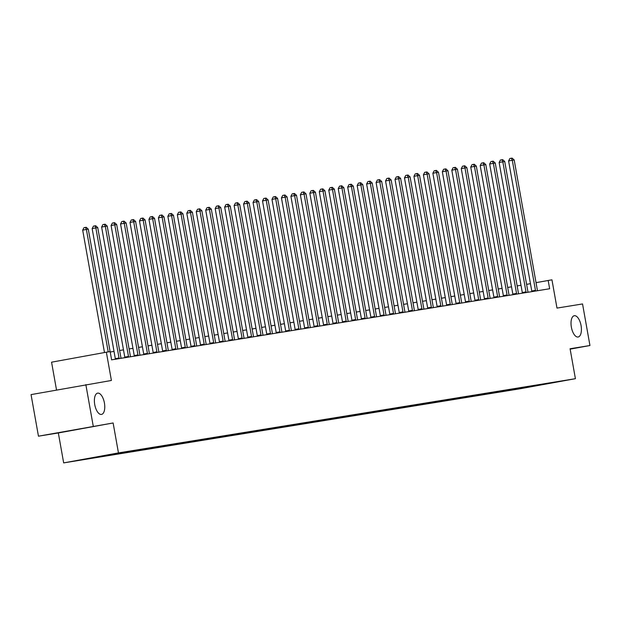 <?xml version="1.0" encoding="UTF-8"?>
<svg xmlns="http://www.w3.org/2000/svg" width="621" height="621" viewBox="0 0 621 621"><rect width="100%" height="100%" fill="white"/><g stroke="black" fill="none" stroke-linecap="round" stroke-linejoin="round"><path stroke-width="0.93" d="M571.367 327.151A10.813 4.906 -100.3 0 1 574.278 315.724A10.813 4.906 -100.3 0 1 581.062 325.575A10.813 4.906 -100.3 0 1 578.151 337.001A10.813 4.906 -100.3 0 1 571.367 327.151M94.734 404.566A10.813 4.906 -100.3 0 1 97.637 393.147A10.813 4.906 -100.3 0 1 104.421 402.998A10.813 4.906 -100.3 0 1 101.518 414.417A10.813 4.906 -100.3 0 1 94.734 404.566M565.646 380.347L555.585 382.163L565.646 380.347M63.668 462.893L520.615 388.676L575.411 378.694L118.456 452.911L63.668 462.893L58.335 432.961L113.123 422.971L38.455 436.183L58.335 432.961M38.455 436.183L31.05 394.607L111.4 380.471L106.362 352.2L51.566 362.183L56.519 389.965M570.14 349.134L589.95 345.524L582.545 303.948L556.99 308.094L551.953 279.823L536.039 282.648M93.251 426.2L85.845 384.624M111.617 359.823L549.647 288.749L548.164 280.436M110.647 454.44L122.065 452.414L110.647 454.401M93.049 457.599L83.951 459.462L514.398 389.546L514.258 388.762M92.909 457.832L124.674 452.041L555.12 382.125L514.398 389.546M111.625 359.901L110.15 351.579L106.362 352.2M113.123 422.971L118.456 452.911M589.95 345.524L570.078 348.754L575.411 378.694M521.003 285.287L517.146 285.916M511.533 286.824L507.683 287.453M502.071 288.361L498.213 288.99M492.608 289.898L488.75 290.527M483.146 291.435L479.288 292.064M473.676 292.972L469.825 293.601M464.213 294.509L460.355 295.138M454.751 296.046L450.893 296.675M445.288 297.591L441.43 298.212M435.818 299.128L431.96 299.749M426.355 300.665L422.497 301.286M416.893 302.202L413.035 302.823M407.43 303.739L403.572 304.36M397.96 305.276L394.102 305.897M388.498 306.813L384.64 307.434M379.035 308.35L375.177 308.979M369.565 309.887L365.715 310.516M360.102 311.424L356.244 312.053M350.64 312.961L346.782 313.589M341.177 314.498L337.319 315.126M331.707 316.035L327.857 316.663M322.245 317.572L318.387 318.2M312.782 319.109L308.924 319.737M303.32 320.646L299.462 321.274M293.849 322.183L289.991 322.811M284.387 323.72L280.529 324.348M274.924 325.257L271.066 325.885M265.462 326.793L261.604 327.422M255.992 328.33L252.134 328.959M246.529 329.867L242.671 330.496M237.067 331.404L233.209 332.033M227.596 332.941L223.746 333.57M218.134 334.486L214.276 335.107M208.672 336.023L204.814 336.644M199.209 337.56L195.351 338.181M189.739 339.097L185.889 339.718M180.276 340.634L176.418 341.255M170.814 342.171L166.956 342.792M161.351 343.708L157.493 344.329M151.881 345.245L148.023 345.866M142.419 346.782L138.561 347.411M132.956 348.319L129.098 348.948M123.486 349.856L119.636 350.485M114.023 351.393L110.22 352.014M530.45 283.665L526.608 284.364M523.356 387.915L523.782 387.217M533.579 386.254L533.734 385.602M108.201 351.897L86.389 229.46L88.283 229.149L110.096 351.595M104.491 352.542L82.686 230.135L86.389 229.46L85.465 227.402L86.218 227.286L88.283 229.149M82.686 230.135L83.982 227.674L85.465 227.402M119.077 358.69L119.077 358.612A1.692 0.768 79.7 0 0 119.022 357.983L95.851 227.923L97.745 227.612L120.916 357.673A1.692 0.768 79.7 0 0 121.079 358.286L121.103 358.356M119.077 358.612L115.374 359.287A1.692 0.768 79.7 0 0 115.32 358.659L92.149 228.598L95.851 227.923L94.928 225.865L95.681 225.749L97.745 227.612M92.149 228.598L93.445 226.137L94.928 225.865M128.539 357.153L128.539 357.075A1.692 0.768 79.7 0 0 128.485 356.446L105.322 226.386L107.208 226.075L130.379 356.136A1.692 0.768 79.7 0 0 130.542 356.749L130.573 356.819M128.539 357.075L124.837 357.75A1.692 0.768 79.7 0 0 124.782 357.122L101.619 227.061L105.322 226.386L104.39 224.328L105.151 224.212L107.208 226.075M101.619 227.061L102.907 224.6L104.39 224.328M138.009 355.616L138.009 355.538A1.692 0.768 79.7 0 0 137.947 354.909L114.784 224.849L116.678 224.538L139.841 354.599A1.692 0.768 79.7 0 0 140.012 355.212L140.036 355.282M138.009 355.538L134.307 356.213A1.692 0.768 79.7 0 0 134.245 355.585L111.081 225.524L114.784 224.849L113.853 222.792L114.613 222.675L116.678 224.538M111.081 225.524L112.378 223.063L113.853 222.792M147.472 354.079L147.472 354.001A1.692 0.768 79.7 0 0 147.418 353.372L124.247 223.312L126.141 223.001L149.304 353.062A1.692 0.768 79.7 0 0 149.475 353.675L149.498 353.745M147.472 354.001L143.769 354.676A1.692 0.768 79.7 0 0 143.715 354.048L120.544 223.987L124.247 223.312L123.323 221.255L124.076 221.13L126.141 223.001M120.544 223.987L121.84 221.526L123.323 221.255M156.934 352.542L156.934 352.464A1.692 0.768 79.7 0 0 156.88 351.835L133.709 221.775L135.603 221.464L158.774 351.525A1.692 0.768 79.7 0 0 158.937 352.138L158.968 352.208M156.934 352.464L153.232 353.139A1.692 0.768 79.7 0 0 153.177 352.511L130.006 222.45L133.709 221.775L132.785 219.718L133.538 219.593L135.603 221.464M130.006 222.45L131.303 219.989L132.785 219.718M166.397 351.005L166.397 350.927A1.692 0.768 79.7 0 0 166.343 350.298L143.179 220.238L145.073 219.927L168.237 349.988A1.692 0.768 79.7 0 0 168.4 350.601L168.431 350.671M166.397 350.927L162.694 351.602A1.692 0.768 79.7 0 0 162.64 350.966L139.477 220.905L143.179 220.238L142.248 218.181L143.009 218.056L145.073 219.927M139.477 220.905L140.765 218.452L142.248 218.181M175.867 349.468L175.867 349.39A1.692 0.768 79.7 0 0 175.805 348.761L152.642 218.701L154.536 218.39L177.699 348.451A1.692 0.768 79.7 0 0 177.87 349.064L177.893 349.134M175.867 349.39L172.164 350.065A1.692 0.768 79.7 0 0 172.11 349.429L148.939 219.368L152.642 218.701L151.71 216.644L152.471 216.519L154.536 218.39M148.939 219.368L150.235 216.915L151.71 216.644M185.33 347.931L185.33 347.853A1.692 0.768 79.7 0 0 185.275 347.217L162.104 217.156L163.998 216.853L187.169 346.914A1.692 0.768 79.7 0 0 187.332 347.527L187.356 347.597M185.33 347.853L181.627 348.528A1.692 0.768 79.7 0 0 181.573 347.892L158.402 217.831L162.104 217.156L161.181 215.107L161.934 214.982L163.998 216.853M158.402 217.831L159.698 215.378L161.181 215.107M194.792 346.394L194.792 346.316A1.692 0.768 79.7 0 0 194.738 345.68L171.567 215.619L173.461 215.316L196.632 345.377A1.692 0.768 79.7 0 0 196.795 345.99L196.826 346.06M194.792 346.316L191.089 346.984A1.692 0.768 79.7 0 0 191.035 346.355L167.872 216.294L171.567 215.619L170.643 213.57L171.396 213.445L173.461 215.316M167.872 216.294L169.16 213.841L170.643 213.57M204.255 344.857L204.255 344.779A1.692 0.768 79.7 0 0 204.2 344.143L181.037 214.082L182.931 213.779L206.094 343.84A1.692 0.768 79.7 0 0 206.257 344.453L206.288 344.523M200.56 345.455L200.56 345.447A1.692 0.768 79.7 0 0 200.498 344.818L177.334 214.757L181.037 214.082L180.106 212.033L180.866 211.908L182.931 213.779M177.334 214.757L178.623 212.304L180.106 212.033M213.725 343.312L213.725 343.234A1.692 0.768 79.7 0 0 213.671 342.606L190.5 212.545L192.394 212.242L215.557 342.303A1.692 0.768 79.7 0 0 215.728 342.916L215.751 342.986M213.725 343.234L210.022 343.91A1.692 0.768 79.7 0 0 209.968 343.281L186.797 213.22L190.5 212.545L189.568 210.496L190.329 210.372L192.394 212.242M186.797 213.22L188.093 210.767L189.568 210.496M223.187 341.775L223.187 341.697A1.692 0.768 79.7 0 0 223.133 341.069L199.962 211.008L201.856 210.705L225.027 340.766A1.692 0.768 79.7 0 0 225.19 341.379L225.213 341.449M223.187 341.697L219.485 342.373A1.692 0.768 79.7 0 0 219.43 341.744L196.259 211.683L199.962 211.008L199.038 208.959L199.791 208.835L201.856 210.705M196.259 211.683L197.556 209.23L199.038 208.959M232.65 340.238L232.65 340.161A1.692 0.768 79.7 0 0 232.596 339.532L209.432 209.471L211.319 209.168L234.49 339.229A1.692 0.768 79.7 0 0 234.653 339.842L234.684 339.912M232.65 340.161L228.947 340.836A1.692 0.768 79.7 0 0 228.893 340.207L205.73 210.146L209.432 209.471L208.501 207.422L209.261 207.298L211.319 209.168M205.73 210.146L207.018 207.693L208.501 207.422M242.112 338.701L242.12 338.624A1.692 0.768 79.7 0 0 242.058 337.995L218.895 207.934L220.789 207.631L243.952 337.692A1.692 0.768 79.7 0 0 244.115 338.298L244.146 338.375M242.12 338.624L238.417 339.299A1.692 0.768 79.7 0 0 238.355 338.67L215.192 208.609L218.895 207.934L217.963 205.885L218.724 205.761L220.789 207.631M215.192 208.609L216.481 206.156L217.963 205.885M251.583 337.164L251.583 337.087A1.692 0.768 79.7 0 0 251.528 336.458L228.357 206.397L230.251 206.094L253.415 336.155A1.692 0.768 79.7 0 0 253.585 336.761L253.609 336.838M247.88 337.77L247.88 337.762A1.692 0.768 79.7 0 0 247.826 337.133L224.655 207.072L228.357 206.397L227.433 204.348L228.186 204.224L230.251 206.094M224.655 207.072L225.951 204.62L227.433 204.348M261.045 335.627L261.045 335.55A1.692 0.768 79.7 0 0 260.991 334.921L237.82 204.86L239.714 204.557L262.885 334.618A1.692 0.768 79.7 0 0 263.048 335.224L263.079 335.301M261.045 335.55L257.342 336.225A1.692 0.768 79.7 0 0 257.288 335.596L234.117 205.535L237.82 204.86L236.896 202.811L237.649 202.687L239.714 204.557M234.117 205.535L235.413 203.083L236.896 202.811M270.508 334.09L270.508 334.013A1.692 0.768 79.7 0 0 270.453 333.384L247.29 203.323L249.176 203.02L272.347 333.081A1.692 0.768 79.7 0 0 272.51 333.687L272.541 333.764M270.508 334.013L266.805 334.688A1.692 0.768 79.7 0 0 266.751 334.059L243.587 203.999L247.29 203.323L246.358 201.274L247.119 201.15L249.176 203.02M243.587 203.999L244.876 201.546L246.358 201.274M279.978 332.553L279.978 332.476A1.692 0.768 79.7 0 0 279.916 331.847L256.752 201.786L258.647 201.476L281.81 331.536A1.692 0.768 79.7 0 0 281.981 332.15L282.004 332.227M279.978 332.476L276.275 333.151A1.692 0.768 79.7 0 0 276.213 332.522L253.05 202.462L256.752 201.786L255.821 199.737L256.582 199.613L258.647 201.476M253.05 202.462L254.346 200.009L255.821 199.737M289.44 331.016L289.44 330.939A1.692 0.768 79.7 0 0 289.386 330.31L266.215 200.249L268.109 199.939L291.28 329.999A1.692 0.768 79.7 0 0 291.443 330.613L291.466 330.69M289.44 330.939L285.738 331.614A1.692 0.768 79.7 0 0 285.683 330.985L262.512 200.925L266.215 200.249L265.291 198.2L266.044 198.076L268.109 199.939M262.512 200.925L263.809 198.464L265.291 198.2M298.903 329.479L298.903 329.402A1.692 0.768 79.7 0 0 298.848 328.773L275.677 198.712L277.571 198.402L300.743 328.462A1.692 0.768 79.7 0 0 300.906 329.076L300.937 329.153M295.2 330.085L295.2 330.077A1.692 0.768 79.7 0 0 295.146 329.448L271.975 199.388L275.677 198.712L274.754 196.663L275.507 196.539L277.571 198.402M271.975 199.388L273.271 196.927L274.754 196.663M308.365 327.942L308.365 327.865A1.692 0.768 79.7 0 0 308.311 327.236L285.148 197.175L287.042 196.865L310.205 326.925A1.692 0.768 79.7 0 0 310.368 327.539L310.399 327.616M308.365 327.865L304.663 328.54A1.692 0.768 79.7 0 0 304.608 327.911L281.445 197.851L285.148 197.175L284.216 195.126L284.977 195.002L287.042 196.865M281.445 197.851L282.734 195.39L284.216 195.126M317.836 326.405L317.836 326.328A1.692 0.768 79.7 0 0 317.773 325.699L294.61 195.638L296.504 195.328L319.668 325.388A1.692 0.768 79.7 0 0 319.838 326.002L319.862 326.079M317.836 326.328L314.133 327.003A1.692 0.768 79.7 0 0 314.079 326.374L290.907 196.314L294.61 195.638L293.679 193.589L294.439 193.465L296.504 195.328M290.907 196.314L292.204 193.853L293.679 193.589M327.298 324.868L327.298 324.791A1.692 0.768 79.7 0 0 327.244 324.162L304.073 194.101L305.967 193.791L329.138 323.851A1.692 0.768 79.7 0 0 329.301 324.465L329.324 324.542M327.298 324.791L323.595 325.466A1.692 0.768 79.7 0 0 323.541 324.837L300.37 194.777L304.073 194.101L303.149 192.052L303.902 191.928L305.967 193.791M300.37 194.777L301.666 192.316L303.149 192.052M336.761 323.331L336.761 323.254A1.692 0.768 79.7 0 0 336.706 322.625L313.535 192.564L315.429 192.254L338.6 322.315A1.692 0.768 79.7 0 0 338.763 322.928L338.794 322.998M336.761 323.254L333.058 323.929A1.692 0.768 79.7 0 0 333.003 323.3L309.84 193.24L313.535 192.564L312.611 190.507L313.364 190.391L315.429 192.254M309.84 193.24L311.129 190.779L312.611 190.507M346.223 321.794L346.223 321.717A1.692 0.768 79.7 0 0 346.169 321.088L323.005 191.027L324.899 190.717L348.063 320.778A1.692 0.768 79.7 0 0 348.226 321.391L348.257 321.461M346.223 321.717L342.528 322.392A1.692 0.768 79.7 0 0 342.466 321.763L319.303 191.703L323.005 191.027L322.074 188.97L322.835 188.854L324.899 190.717M319.303 191.703L320.591 189.242L322.074 188.97M355.693 320.257L355.693 320.18A1.692 0.768 79.7 0 0 355.639 319.551L332.468 189.49L334.362 189.18L357.525 319.241A1.692 0.768 79.7 0 0 357.696 319.854L357.719 319.924M355.693 320.18L351.991 320.855A1.692 0.768 79.7 0 0 351.936 320.226L328.765 190.166L332.468 189.49L331.536 187.433L332.297 187.317L334.362 189.18M328.765 190.166L330.061 187.705L331.536 187.433M365.156 318.72L365.156 318.643A1.692 0.768 79.7 0 0 365.101 318.014L341.93 187.953L343.824 187.643L366.995 317.704A1.692 0.768 79.7 0 0 367.158 318.317L367.182 318.387M365.156 318.643L361.453 319.318A1.692 0.768 79.7 0 0 361.399 318.689L338.228 188.629L341.93 187.953L341.007 185.896L341.76 185.78L343.824 187.643M338.228 188.629L339.524 186.168L341.007 185.896M374.618 317.184L374.618 317.106A1.692 0.768 79.7 0 0 374.564 316.477L351.401 186.416L353.287 186.106L376.458 316.167A1.692 0.768 79.7 0 0 376.621 316.78L376.652 316.85M374.618 317.106L370.916 317.781A1.692 0.768 79.7 0 0 370.861 317.152L347.698 187.092L351.401 186.416L350.469 184.359L351.23 184.235L353.287 186.106M347.698 187.092L348.986 184.631L350.469 184.359M384.081 315.647L384.089 315.569A1.692 0.768 79.7 0 0 384.026 314.94L360.863 184.879L362.757 184.569L385.92 314.63A1.692 0.768 79.7 0 0 386.083 315.243L386.115 315.313M384.089 315.569L380.386 316.244A1.692 0.768 79.7 0 0 380.324 315.615L357.16 185.555L360.863 184.879L359.932 182.822L360.692 182.698L362.757 184.569M357.16 185.555L358.457 183.094L359.932 182.822M393.551 314.11L393.551 314.032A1.692 0.768 79.7 0 0 393.497 313.403L370.326 183.342L372.22 183.032L395.383 313.093A1.692 0.768 79.7 0 0 395.554 313.706L395.577 313.776M393.551 314.032L389.848 314.707A1.692 0.768 79.7 0 0 389.794 314.071L366.623 184.01L370.326 183.342L369.402 181.285L370.155 181.161L372.22 183.032M366.623 184.01L367.919 181.557L369.402 181.285M403.013 312.573L403.013 312.495A1.692 0.768 79.7 0 0 402.959 311.866L379.788 181.806L381.682 181.495L404.853 311.556A1.692 0.768 79.7 0 0 405.016 312.169L405.047 312.239M403.013 312.495L399.311 313.17A1.692 0.768 79.7 0 0 399.256 312.534L376.085 182.473L379.788 181.806L378.864 179.748L379.617 179.624L381.682 181.495M376.085 182.473L377.382 180.02L378.864 179.748M412.476 311.036L412.476 310.958A1.692 0.768 79.7 0 0 412.422 310.321L389.258 180.269L391.145 179.958L414.316 310.019A1.692 0.768 79.7 0 0 414.479 310.632L414.51 310.702M412.476 310.958L408.773 311.633A1.692 0.768 79.7 0 0 408.719 310.997L385.556 180.936L389.258 180.269L388.327 178.211L389.088 178.087L391.145 179.958M385.556 180.936L386.844 178.483L388.327 178.211M421.946 309.499L421.946 309.421A1.692 0.768 79.7 0 0 421.884 308.784L398.721 178.724L400.615 178.421L423.778 308.482A1.692 0.768 79.7 0 0 423.949 309.095L423.972 309.165M418.243 310.096L418.243 310.089A1.692 0.768 79.7 0 0 418.181 309.46L395.018 179.399L398.721 178.724L397.789 176.674L398.55 176.55L400.615 178.421M395.018 179.399L396.314 176.946L397.789 176.674M431.409 307.962L431.409 307.884A1.692 0.768 79.7 0 0 431.354 307.248L408.183 177.187L410.077 176.884L433.248 306.945A1.692 0.768 79.7 0 0 433.411 307.558L433.435 307.628M431.409 307.884L427.706 308.552A1.692 0.768 79.7 0 0 427.652 307.923L404.481 177.862L408.183 177.187L407.26 175.138L408.013 175.013L410.077 176.884M404.481 177.862L405.777 175.409L407.26 175.138M440.871 306.425L440.871 306.347A1.692 0.768 79.7 0 0 440.817 305.711L417.646 175.65L419.54 175.347L442.711 305.408A1.692 0.768 79.7 0 0 442.874 306.021L442.905 306.091M440.871 306.347L437.168 307.015A1.692 0.768 79.7 0 0 437.114 306.386L413.943 176.325L417.646 175.65L416.722 173.601L417.475 173.476L419.54 175.347M413.943 176.325L415.239 173.872L416.722 173.601M450.334 304.88L450.334 304.802A1.692 0.768 79.7 0 0 450.279 304.174L427.116 174.113L429.01 173.81L452.173 303.871A1.692 0.768 79.7 0 0 452.336 304.484L452.367 304.554M450.334 304.802L446.631 305.478A1.692 0.768 79.7 0 0 446.577 304.849L423.413 174.788L427.116 174.113L426.185 172.064L426.945 171.939L429.01 173.81M423.413 174.788L424.702 172.335L426.185 172.064M459.804 303.343L459.804 303.265A1.692 0.768 79.7 0 0 459.742 302.637L436.579 172.576L438.473 172.273L461.636 302.334A1.692 0.768 79.7 0 0 461.807 302.947L461.83 303.017M459.804 303.265L456.101 303.941A1.692 0.768 79.7 0 0 456.047 303.312L432.876 173.251L436.579 172.576L435.647 170.527L436.408 170.402L438.473 172.273M432.876 173.251L434.172 170.798L435.647 170.527M469.266 301.806L469.266 301.728A1.692 0.768 79.7 0 0 469.212 301.1L446.041 171.039L447.935 170.736L471.106 300.797A1.692 0.768 79.7 0 0 471.269 301.402L471.292 301.48M465.564 302.411L465.564 302.404A1.692 0.768 79.7 0 0 465.509 301.775L442.338 171.714L446.041 171.039L445.117 168.99L445.87 168.865L447.935 170.736M442.338 171.714L443.635 169.261L445.117 168.99M478.729 300.269L478.729 300.191A1.692 0.768 79.7 0 0 478.675 299.563L455.511 169.502L457.398 169.199L480.569 299.26A1.692 0.768 79.7 0 0 480.732 299.865L480.763 299.943M478.729 300.191L475.026 300.867A1.692 0.768 79.7 0 0 474.972 300.238L451.809 170.177L455.511 169.502L454.58 167.453L455.34 167.328L457.398 169.199M451.809 170.177L453.097 167.724L454.58 167.453M488.191 298.732L488.191 298.654A1.692 0.768 79.7 0 0 488.137 298.026L464.974 167.965L466.868 167.662L490.031 297.723A1.692 0.768 79.7 0 0 490.194 298.328L490.225 298.406M488.191 298.654L484.496 299.33A1.692 0.768 79.7 0 0 484.434 298.701L461.271 168.64L464.974 167.965L464.042 165.916L464.803 165.791L466.868 167.662M461.271 168.64L462.56 166.187L464.042 165.916M497.662 297.195L497.662 297.117A1.692 0.768 79.7 0 0 497.607 296.489L474.436 166.428L476.33 166.125L499.494 296.186A1.692 0.768 79.7 0 0 499.664 296.791L499.688 296.869M497.662 297.117L493.959 297.793A1.692 0.768 79.7 0 0 493.905 297.164L470.734 167.103L474.436 166.428L473.512 164.379L474.265 164.255L476.33 166.125M470.734 167.103L472.03 164.65L473.512 164.379M507.124 295.658L507.124 295.58A1.692 0.768 79.7 0 0 507.07 294.952L483.899 164.891L485.793 164.581L508.964 294.641A1.692 0.768 79.7 0 0 509.127 295.254L509.15 295.332M507.124 295.58L503.421 296.256A1.692 0.768 79.7 0 0 503.367 295.627L480.196 165.566L483.899 164.891L482.975 162.842L483.728 162.718L485.793 164.581M480.196 165.566L481.492 163.113L482.975 162.842M516.587 294.121L516.587 294.043A1.692 0.768 79.7 0 0 516.532 293.415L493.369 163.354L495.255 163.044L518.426 293.104A1.692 0.768 79.7 0 0 518.589 293.717L518.62 293.795M512.884 294.727L512.884 294.719A1.692 0.768 79.7 0 0 512.83 294.09L489.666 164.029L493.369 163.354L492.437 161.305L493.198 161.181L495.255 163.044M489.666 164.029L490.955 161.569L492.437 161.305M526.057 292.584L526.057 292.507A1.692 0.768 79.7 0 0 525.995 291.878L502.831 161.817L504.726 161.507L527.889 291.567A1.692 0.768 79.7 0 0 528.06 292.18L528.083 292.258M526.057 292.507L522.354 293.182A1.692 0.768 79.7 0 0 522.292 292.553L499.129 162.492L502.831 161.817L501.9 159.768L502.661 159.644L504.726 161.507M499.129 162.492L500.425 160.032L501.9 159.768M535.519 291.047L535.519 290.97A1.692 0.768 79.7 0 0 535.465 290.341L512.294 160.28L514.188 159.97L537.351 290.03A1.692 0.768 79.7 0 0 537.522 290.644L537.545 290.721M535.519 290.97L531.817 291.645A1.692 0.768 79.7 0 0 531.762 291.016L508.591 160.955L512.294 160.28L511.37 158.231L512.123 158.107L514.188 159.97M508.591 160.955L509.888 158.495L511.37 158.231M119.022 357.983L115.32 358.659M128.485 356.446L124.782 357.122M137.947 354.909L134.245 355.585M147.418 353.372L143.715 354.048M156.88 351.835L153.177 352.511M166.343 350.298L162.64 350.966M175.805 348.761L172.11 349.429M185.275 347.217L181.573 347.892M194.738 345.68L191.035 346.355M204.255 344.779L200.56 345.447M204.2 344.143L200.498 344.818M213.671 342.606L209.968 343.281M223.133 341.069L219.43 341.744M232.596 339.532L228.893 340.207M242.058 337.995L238.355 338.67M251.583 337.087L247.88 337.762M251.528 336.458L247.826 337.133M260.991 334.921L257.288 335.596M270.453 333.384L266.751 334.059M279.916 331.847L276.213 332.522M289.386 330.31L285.683 330.985M298.903 329.402L295.2 330.077M298.848 328.773L295.146 329.448M308.311 327.236L304.608 327.911M317.773 325.699L314.079 326.374M327.244 324.162L323.541 324.837M336.706 322.625L333.003 323.3M346.169 321.088L342.466 321.763M355.639 319.551L351.936 320.226M365.101 318.014L361.399 318.689M374.564 316.477L370.861 317.152M384.026 314.94L380.324 315.615M393.497 313.403L389.794 314.071M402.959 311.866L399.256 312.534M412.422 310.321L408.719 310.997M421.946 309.421L418.243 310.089M421.884 308.784L418.181 309.46M431.354 307.248L427.652 307.923M440.817 305.711L437.114 306.386M450.279 304.174L446.577 304.849M459.742 302.637L456.047 303.312M469.266 301.728L465.564 302.404M469.212 301.1L465.509 301.775M478.675 299.563L474.972 300.238M488.137 298.026L484.434 298.701M497.607 296.489L493.905 297.164M507.07 294.952L503.367 295.627M516.587 294.043L512.884 294.719M516.532 293.415L512.83 294.09M525.995 291.878L522.292 292.553M535.465 290.341L531.762 291.016"/></g></svg>
